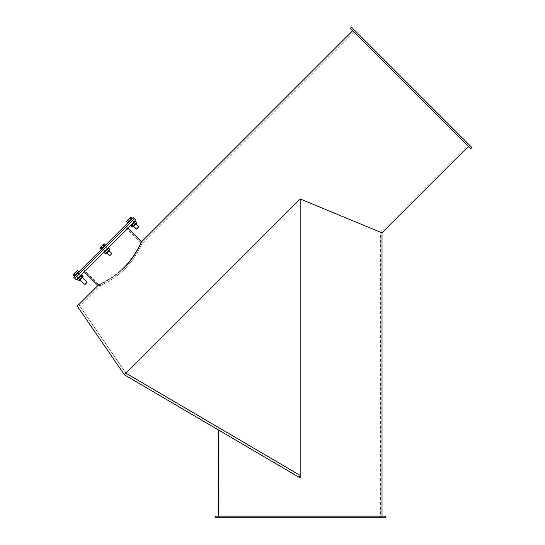 <?xml version="1.0" encoding="UTF-8"?>
<svg xmlns="http://www.w3.org/2000/svg" width="545" height="545" viewBox="0 0 545 545"><rect width="100%" height="100%" fill="white"/><g stroke="black" fill="none" stroke-linecap="round" stroke-linejoin="round"><path stroke-width="0.41" stroke-dasharray="2.73 2.04" d="M299.082 477.263L218.327 429.889L299.082 477.263L219.935 430.829L299.082 477.263L219.935 430.829L299.082 477.263L300.172 475.41L125.936 373.202L78.793 304.601L125.936 373.202L79.72 305.949L125.936 373.202L300.172 198.966L380.403 232.197L300.172 198.966L125.936 373.202L300.172 475.41L125.936 373.202L300.172 198.966L380.403 232.197L300.172 198.966L125.8 373.005A1.076 1.076 0 0 0 126.14 373.318L300.172 475.41L300.172 198.966L125.936 373.202L124.178 374.408A3.222 3.222 0 0 0 125.057 375.171L299.082 477.263L300.172 475.41L299.082 477.263M219.935 517.75L380.403 517.75L219.935 517.75L219.935 430.829L221.025 428.983L300.172 475.41L221.025 428.983M300.172 477.897L300.172 198.966L382.011 232.865L300.172 198.966L300.172 477.897L300.172 198.966L300.172 475.41L300.172 198.966L125.936 373.202M385.233 517.75L215.105 517.75M385.233 516.142L215.105 516.142M218.327 516.142L382.011 516.142L218.327 516.142M124.914 268.862C136.311 257.594 142 243.383 141.925 243.744C142 243.383 136.311 257.594 124.914 268.862C113.646 280.259 99.442 285.948 99.803 285.866C99.442 285.948 113.646 280.259 124.914 268.862M123.695 267.636C112.427 279.033 98.304 284.817 98.665 284.728C98.304 284.817 112.427 279.033 123.695 267.636C135.085 256.375 140.869 242.246 140.787 242.607C140.869 242.246 135.085 256.375 123.695 267.636C112.427 279.033 98.304 284.817 98.665 284.728C98.304 284.817 112.427 279.033 123.695 267.636C135.085 256.375 140.869 242.246 140.787 242.607C140.869 242.246 135.085 256.375 123.695 267.636M468.468 144.132L355.006 30.663L468.468 144.132L380.403 232.197L380.403 517.75M468.468 146.407L352.731 30.663L468.468 146.407M351.586 27.25L471.888 147.545M350.449 28.388L470.751 148.683M77.022 305.82L124.035 374.217M141.543 241.851L140.787 242.607L141.543 241.851C141.618 241.476 135.8 256.259 123.994 267.942C112.318 279.748 97.528 285.566 97.902 285.491L98.665 284.728L83.487 269.55L125.609 227.428L83.487 269.55M98.264 285.328C100.355 284.374 113.544 278.543 123.994 267.942M84.243 271.826L82.724 270.313L126.365 226.672L82.724 270.313M106.064 250.005L107.392 248.677L106.064 250.005M104.545 248.493L105.873 247.164L104.545 248.493M131.488 224.581L134.145 221.924L131.488 224.581L129.969 223.062L132.626 220.405L129.969 223.062L128.831 221.924L131.488 219.267L128.831 221.924M80.64 275.436L77.983 278.086L80.64 275.436L79.12 273.917L76.463 276.574L79.12 273.917L76.463 276.574L75.326 275.436L77.983 272.779L75.326 275.436M82.343 270.688L126.747 226.291L82.343 270.688L83.862 272.207L128.266 227.81L83.862 272.207M134.336 218.702L74.754 278.277L134.336 218.702M76.273 279.796L135.855 220.221M77.983 278.086L76.463 276.574L79.12 273.917L77.983 272.779M102.079 248.677L104.735 246.02L102.079 248.677L104.735 246.02L102.079 248.677L103.216 249.814L105.873 247.164L103.216 249.814L102.079 248.677M129.969 223.062L132.626 220.405L129.969 223.062M103.216 249.814L105.873 247.164L103.216 249.814L104.735 251.334L103.216 249.814M133.198 217.564L73.616 277.139M136.379 229.091L138.655 226.815M138.655 227.279L136.843 229.091M131.195 219.56L129.124 221.631L131.195 219.56L132.101 220.466L130.03 222.537L132.435 220.596L130.16 222.871L132.435 220.596L135.855 224.015L133.573 226.291L135.855 224.015L134.595 225.03L135.528 224.097L133.866 222.442L132.006 224.308L133.954 222.115L131.679 224.39L133.954 222.115M130.541 217.183L131.004 217.06M126.624 221.44L126.747 220.977M128.64 219.076L126.999 220.725L128.64 219.076M127.782 222.598L131.066 219.315L129.908 218.157M128.872 221.502L127.714 220.344M131.066 219.315L132.162 218.218M131.624 218.756L128.32 222.06L131.624 218.756M131.808 218.947L128.511 222.251L131.808 218.947M109.627 255.843L111.902 253.568L109.627 255.843L111.902 253.568L109.627 255.843L103.407 249.63L105.682 247.348L103.407 249.63L105.682 247.348L109.102 250.768L106.82 253.043L109.102 250.768L106.82 253.043L109.102 250.768L106.909 252.716L108.775 250.857L107.113 249.194L105.246 251.061L107.202 248.867L109.102 250.768M103.788 243.935L99.994 247.73L104.252 243.813L105.41 244.971L104.313 246.067L103.155 244.909L103.788 243.935L100.246 247.478L103.155 244.909L104.313 246.067L105.41 244.971L104.313 246.067L103.155 244.909M104.313 246.067L102.119 248.254L100.961 247.096L101.888 245.836L100.246 247.478L100.961 247.096L102.119 248.254L104.313 246.067L101.029 249.351L102.119 248.254L101.029 249.351L99.864 248.193L99.994 247.73M104.865 245.509L101.568 248.813L104.865 245.509M105.056 245.7L101.758 249.004L105.056 245.7M111.902 253.568L105.682 247.348L103.278 249.29L105.348 247.219L104.442 246.313L102.371 248.384L104.442 246.313L102.371 248.384L104.442 246.313L105.348 247.219L103.278 249.29L105.682 247.348L103.407 249.63L106.82 253.043L107.842 251.783L106.909 252.716L104.926 251.143L106.82 253.043M102.119 248.254L100.961 247.096M84.768 284.497L87.043 282.221M87.043 282.685L85.238 284.497M77.69 273.072L75.619 275.143L77.69 273.072L78.596 273.972L76.525 276.049L78.93 274.108L76.654 276.383L78.93 274.108L82.343 277.521L80.067 279.796L82.343 277.521L81.089 278.543L82.023 277.609L80.36 275.947L78.494 277.814L80.449 275.62L78.173 277.902L80.449 275.62M77.036 270.688L77.499 270.565M73.112 274.946L73.234 274.482M75.135 272.589L73.493 274.23L75.135 272.589M74.27 276.104L77.56 272.82L76.402 271.662M75.367 275.007L74.209 273.849M77.56 272.82L78.657 271.723M78.112 272.262L74.815 275.566L78.112 272.262M78.303 272.452L75.006 275.756L78.303 272.452M104.395 251.674L107.733 248.336L104.395 251.674L107.733 248.336L104.395 251.674L104.17 252.499L105.267 251.402L106.561 252.696L105.471 253.793L106.289 253.575L109.634 250.237L106.289 253.575L109.634 250.237L109.852 249.412L105.471 253.793L106.561 252.696L105.267 251.402L108.557 248.118L104.17 252.499L108.557 248.118L109.852 249.412L108.755 250.509L107.46 249.215L108.755 250.509L106.561 252.696L109.852 249.412M134.595 225.03L133.661 225.964L134.595 225.03M133.041 226.822L136.386 223.484M131.147 224.922L134.486 221.583L131.147 224.922M136.604 222.66L132.224 227.04M130.929 225.746L135.31 221.365M133.321 225.943L132.019 224.649M135.507 223.757L134.213 222.462M81.089 278.543L80.156 279.476L81.089 278.543M79.536 280.328L82.874 276.989M77.642 278.434L80.98 275.089L77.642 278.434M83.099 276.165L78.718 280.546M77.417 279.251L81.805 274.871M79.808 279.456L78.514 278.154M82.002 277.262L80.708 275.968M105.471 253.793L104.17 252.499M106.561 252.696L105.267 251.402M108.755 250.509L107.46 249.215M98.665 284.728L99.803 285.866L79.72 305.949M125.609 227.428L141.925 243.744L355.006 30.663M127.884 228.185L126.365 226.672M105.873 247.164L107.392 248.677L105.873 247.164M131.488 219.267L134.145 221.924M128.266 227.81L126.747 226.291M129.124 221.631L133.661 225.964L131.679 224.39M102.371 248.384L103.407 249.63L102.371 248.384M75.619 275.143L80.156 279.476L78.173 277.902M107.733 248.336L108.557 248.118"/><path stroke-width="0.82" d="M300.172 477.897L299.082 477.263L300.172 477.897L299.082 477.263L300.172 477.897L300.172 198.966L382.011 232.865L300.172 198.966L125.936 373.202L300.172 198.966L300.172 475.41L299.082 477.263L125.057 375.171A3.222 3.222 0 0 1 124.178 374.408A3.216 3.216 51.2 0 1 124.035 374.217A3.216 3.216 51.2 0 0 124.178 374.408L125.936 373.202L300.172 475.41L126.14 373.318A1.076 1.076 0 0 1 125.8 373.005L125.936 373.202M215.105 517.75L385.233 517.75L385.233 516.142L215.105 516.142L215.105 517.75M218.327 516.142L218.327 429.889M468.468 146.407L382.011 232.865L382.011 516.142M471.888 147.545L351.586 27.25L350.449 28.388L470.751 148.683L471.888 147.545M124.035 374.217L77.022 305.82L78.793 304.601L98.665 284.728M123.994 267.942C135.8 256.259 141.618 241.476 141.543 241.851L127.884 228.185M84.243 271.826L97.902 285.491L98.264 285.328M74.754 278.277L134.336 218.702L74.754 278.277L73.616 277.139L133.198 217.564L135.855 220.221L76.273 279.796L74.754 278.277M138.655 226.815L136.379 229.091L138.655 226.815L135.855 224.015M130.289 217.435L128.64 219.076L130.289 217.435M127.714 220.344L126.999 220.725L128.64 219.076L127.714 220.344L128.872 221.502L127.782 222.598L126.624 221.44L126.999 220.725L126.624 221.44M129.908 218.157L131.066 219.315L132.162 218.218L131.004 217.06M131.066 219.315L128.872 221.502M111.902 253.568L109.627 255.843L111.902 253.568L109.102 250.768M103.53 244.187L101.888 245.836L103.53 244.187M100.961 247.096L100.246 247.478L101.888 245.836L100.961 247.096L102.119 248.254L101.029 249.351L99.864 248.193L99.994 247.73M103.155 244.909L104.313 246.067L105.41 244.971L104.252 243.813L103.788 243.935M104.313 246.067L102.119 248.254M87.043 282.221L84.768 284.497L87.043 282.221L82.343 277.521M76.777 270.947L75.135 272.589L76.777 270.947M74.209 273.849L73.493 274.23L75.135 272.589L74.209 273.849L75.367 275.007L74.27 276.104L73.112 274.946L73.493 274.23L73.112 274.946M76.402 271.662L77.56 272.82L78.657 271.723L77.499 270.565M77.56 272.82L75.367 275.007M109.852 249.412L109.634 250.237L106.289 253.575L105.471 253.793L109.852 249.412L108.557 248.118L104.17 252.499L104.395 251.674M105.471 253.793L104.17 252.499M106.561 252.696L105.267 251.402M108.755 250.509L107.46 249.215M136.604 222.66L136.386 223.484L133.041 226.822L132.224 227.04L136.604 222.66L135.31 221.365L130.929 225.746L131.147 224.922M132.224 227.04L130.929 225.746M133.321 225.943L132.019 224.649M135.507 223.757L134.213 222.462M83.099 276.165L82.874 276.989L79.536 280.328L78.718 280.546L83.099 276.165L81.805 274.871L77.417 279.251L77.642 278.434M78.718 280.546L77.417 279.251M79.808 279.456L78.514 278.154M82.002 277.262L80.708 275.968M352.731 30.663L141.543 241.851M133.573 226.291L136.379 229.091M106.82 253.043L109.627 255.843M80.067 279.796L84.768 284.497M107.733 248.336L108.557 248.118M134.486 221.583L135.31 221.365M80.98 275.089L81.805 274.871"/></g></svg>
